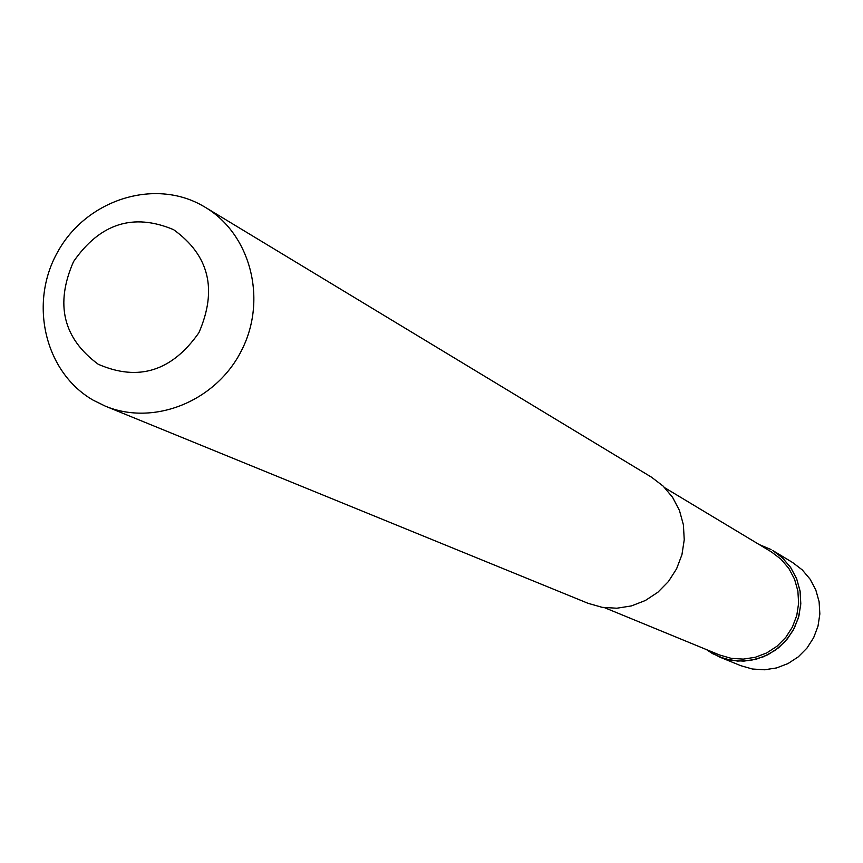 <?xml version="1.0" encoding="UTF-8"?>
<svg xmlns="http://www.w3.org/2000/svg" width="863" height="863" viewBox="0 0 863 863"><rect width="100%" height="100%" fill="white"/><g stroke="black" fill="none" stroke-linecap="round" stroke-linejoin="round"><path stroke-width="1.29" d="M719.311 656.916L740.767 665.675L752.407 669.019L764.521 669.785L776.571 667.94L788.005 663.561L798.297 656.851L806.97 648.091L813.647 637.703L818.005 626.15L819.85 613.971L819.106 601.705L815.794 589.914L810.087 579.149L802.245 569.882L792.622 562.525L772.795 550.529L782.698 558.102L790.767 567.649L796.646 578.749L800.044 590.896L800.799 603.55L798.89 616.117L794.392 628.027L787.509 638.749L778.566 647.779L767.962 654.704L756.182 659.224L743.777 661.134L731.295 660.346L719.311 656.916L706.398 649.569L712.568 653.636L724.64 658.793L737.595 661.08L750.788 660.389L763.55 656.743L775.233 650.314L785.233 641.425L793.065 630.519L798.318 618.167L800.724 604.985L800.163 591.63L796.668 578.803L790.422 567.131L781.749 557.218L772.795 550.529M759.192 544.553L771.08 549.537L759.192 544.553M604.639 607.714L719.537 654.974L731.155 658.329L743.27 659.116L755.319 657.282L766.754 652.913L777.045 646.193L785.74 637.433L792.417 627.034L796.776 615.47L798.631 603.269L797.876 591.004L794.564 579.213L788.858 568.447L781.004 559.192L771.371 551.878L664.909 487.843M105.318 406.139L588.091 603.323L602.169 607.336L616.851 608.221L631.457 605.912L645.341 600.508L657.865 592.255L668.437 581.522L676.592 568.803L681.943 554.672L684.24 539.785L683.399 524.812L679.451 510.443L672.59 497.336L663.129 486.085L651.511 477.185L205.275 207.314C250.669 234.305 267.552 299.429 241.694 350.162C216.397 401.176 154.056 426.473 105.318 406.139L93.344 400.27C44.865 372.633 28.533 303.269 57.735 251.845C86.224 200.011 153.614 178.069 202.233 205.545L205.275 207.314M173.539 229.634C209.159 255.221 217.616 289.59 198.889 332.73C171.953 371.198 138.404 381.716 98.253 364.272C63.118 338.372 54.887 304.143 73.549 261.586C100 223.42 133.323 212.773 173.539 229.634"/></g></svg>
